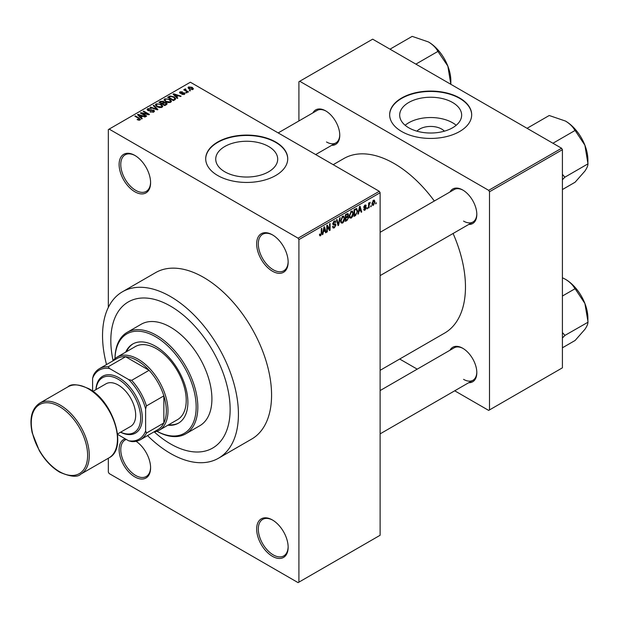 <?xml version="1.0" encoding="UTF-8"?>
<svg xmlns="http://www.w3.org/2000/svg" width="619" height="619" viewBox="0 0 619 619"><rect width="100%" height="100%" fill="white"/><g stroke="black" fill="none" stroke-linecap="round" stroke-linejoin="round"><path stroke-width="0.93" d="M272.399 271.184A22.269 12.852 60 0 1 256.661 243.917A22.269 12.852 60 0 1 272.399 234.825L272.399 234.825A22.269 12.852 60 0 1 288.144 262.092A22.269 12.852 60 0 1 272.399 271.184M272.824 235.073A21.092 12.179 -120 0 0 262.68 234.261A21.092 12.179 -120 0 0 259.446 251.159A21.092 12.179 -120 0 0 273.227 269.752A21.092 12.179 -120 0 0 283.773 270.797A21.092 12.179 -120 0 0 288.137 261.605M272.399 556.311A22.269 12.852 60 0 1 256.661 529.044A22.269 12.852 60 0 1 272.399 519.952L272.399 519.952A22.269 12.852 60 0 1 288.144 547.219A22.269 12.852 60 0 1 272.399 556.311M272.824 520.2A21.092 12.179 -120 0 0 262.68 519.387A21.092 12.179 -120 0 0 259.446 536.286A21.092 12.179 -120 0 0 273.227 554.879A21.092 12.179 -120 0 0 283.773 555.924A21.092 12.179 -120 0 0 288.137 546.732M136.103 441.316A22.269 12.852 60 0 1 150.595 467.809A22.269 12.852 60 0 1 134.849 476.901A22.269 12.852 60 0 1 119.962 456.017A22.269 12.852 60 0 1 125.193 438.786M126.307 439.436A21.092 12.179 -120 0 0 125.131 439.97A21.092 12.179 -120 0 0 121.904 456.876A21.092 12.179 -120 0 0 135.677 475.462A21.092 12.179 -120 0 0 146.223 476.506A21.092 12.179 -120 0 0 150.587 467.322M134.849 191.774A22.269 12.852 60 0 1 119.111 164.507A22.269 12.852 60 0 1 134.849 155.415L134.849 155.415A22.269 12.852 60 0 1 150.595 182.682A22.269 12.852 60 0 1 134.849 191.774M135.275 155.663A21.092 12.179 -120 0 0 125.131 154.851A21.092 12.179 -120 0 0 121.904 171.749A21.092 12.179 -120 0 0 135.677 190.335A21.092 12.179 -120 0 0 146.223 191.379A21.092 12.179 -120 0 0 150.587 182.195M416.951 131.174A15.56 8.983 180 0 1 441.672 129.069A15.56 8.983 180 0 1 444.38 131.174M452.574 102.483A30.981 17.889 0 0 0 418.808 98.607A30.981 17.889 0 0 0 399.681 115.134A30.981 17.889 0 0 0 408.757 127.785A30.981 17.889 0 0 0 442.523 131.661A30.981 17.889 0 0 0 461.65 115.134A30.981 17.889 0 0 0 452.574 102.483M456.188 125.278A30.981 17.889 0 0 0 452.574 122.771A30.981 17.889 0 0 0 405.143 125.278M459.669 98.011A41.016 23.677 0 0 0 414.97 92.873A41.016 23.677 0 0 0 389.653 114.755A41.016 23.677 0 0 0 401.661 131.499A41.016 23.677 0 0 0 446.361 136.629A41.016 23.677 0 0 0 471.678 114.755A41.016 23.677 0 0 0 459.669 98.011M471.678 114.941A41.016 23.677 0 0 0 459.669 98.39A41.016 23.677 0 0 0 415.125 93.221A41.016 23.677 0 0 0 389.653 114.941M224.805 171.796A30.981 17.889 180 0 1 215.729 159.145A30.981 17.889 180 0 1 234.856 142.618A30.981 17.889 180 0 1 268.623 146.494A30.981 17.889 180 0 1 277.699 159.145A30.981 17.889 180 0 1 258.572 175.672A30.981 17.889 180 0 1 224.805 171.796M275.718 142.022A41.016 23.677 0 0 0 231.019 136.884A41.016 23.677 0 0 0 205.701 158.766A41.016 23.677 0 0 0 217.71 175.51A41.016 23.677 0 0 0 262.41 180.64A41.016 23.677 0 0 0 287.727 158.766A41.016 23.677 0 0 0 275.718 142.022M287.727 158.951A41.016 23.677 0 0 0 275.718 142.401A41.016 23.677 0 0 0 231.173 137.232A41.016 23.677 0 0 0 205.701 158.951M449.99 191.975A19.924 11.498 60 0 1 462.733 190.002L462.733 190.002A19.924 11.498 60 0 1 476.816 214.398A19.924 11.498 60 0 1 468.738 224.449M463.151 190.25A18.748 10.825 -120 0 0 454.184 189.553L380.12 232.311M312.943 112.851A19.924 11.498 60 0 1 325.679 110.878L325.679 110.878A19.924 11.498 60 0 1 339.769 135.275A19.924 11.498 60 0 1 331.691 145.326M326.097 111.126A18.748 10.825 -120 0 0 317.137 110.43L278.179 132.915M449.99 350.23A19.924 11.498 60 0 1 462.733 348.257L462.733 348.257A19.924 11.498 60 0 1 476.816 372.653A19.924 11.498 60 0 1 468.738 382.704M463.151 348.505A18.748 10.825 -120 0 0 454.184 347.808L380.12 390.566M147.539 435.606A96.092 55.478 -120 0 0 170.48 453.456A96.092 55.478 -120 0 0 218.53 458.215A96.092 55.478 -120 0 0 233.255 381.219A96.092 55.478 -120 0 0 170.48 296.54A96.092 55.478 -120 0 0 122.438 291.781A96.092 55.478 -120 0 0 106.53 364.568M218.53 458.215L251.67 439.08A96.092 55.478 -120 0 0 266.402 362.084A96.092 55.478 -120 0 0 203.628 277.405A96.092 55.478 -120 0 0 155.578 272.646L122.438 291.781M380.12 370.332L444.597 333.107A100.781 58.186 -120 0 0 453.093 233.487M434.337 201.013A100.781 58.186 -120 0 0 394.202 163.548A100.781 58.186 -120 0 0 343.816 158.557L333.2 164.685M170.48 306.111A84.37 48.715 -120 0 0 128.295 301.933A84.37 48.715 -120 0 0 113.06 360.552A84.37 48.715 -120 0 1 128.295 301.933A84.37 48.715 -120 0 1 170.48 306.111A84.37 48.715 -120 0 1 225.602 380.461A84.37 48.715 -120 0 1 212.665 448.063A84.37 48.715 -120 0 0 225.602 380.461A84.37 48.715 -120 0 0 170.48 306.111M154.278 431.946A84.37 48.715 -120 0 0 170.48 443.885A84.37 48.715 -120 0 0 212.665 448.063A84.37 48.715 -120 0 1 170.48 443.885A84.37 48.715 -120 0 1 154.278 431.946M371.23 205.516L370.704 206.777L371.23 205.516M369.125 205.168L369.125 207.69L368.591 207.992L368.591 203.125L369.125 202.815L369.125 203.597L370.255 202.343L369.125 205.168L368.591 204.858M367.616 207.605L367.09 208.866L367.616 207.605M366.262 207.852L364.986 210.166L364.127 210.29L363.701 209.346L364.227 208.951L365.024 209.446L365.728 208.278L364.08 207.969L363.771 207.21L364.962 205.137L365.837 205.005L366.185 205.818L365.659 206.212L364.978 205.818L364.297 206.808L365.953 206.994L366.262 207.852L364.901 207.071M364.227 208.951L365.024 209.446M365.659 206.212L364.459 205.516M363.864 206.553L364.467 207.11M358.904 211.59L358.447 213.849L357.898 214.166L359.5 206.545L360.057 206.228L361.736 211.953L361.187 212.271L360.73 210.53L358.494 211.35M351.267 218.081L349.758 217.903L349.232 215.907L351.275 211.211L352.482 211.102L353.302 213.478L352.776 216.186L351.267 218.081L349.34 216.967M342.609 223.088L341.092 222.91L340.574 220.913L342.609 216.209L343.816 216.101L344.644 218.484L344.118 221.192L342.609 223.088L340.674 221.966M319.543 235.158L320.619 235.777L319.791 235.785L319.481 234.346L320.008 233.959L320.642 234.98L321.215 234.144L321.292 228.604L321.818 228.303L321.818 232.852L320.619 235.777L319.791 235.785M319.481 234.562L320.642 234.98M298.087 238.176L379.292 191.294L380.12 192.726L380.12 535.265L298.915 582.146L298.915 239.607L298.087 238.176L109.168 129.1L108.333 129.58L108.333 307.403M380.12 192.726L298.915 239.607M323.35 232.117L322.894 234.377L322.344 234.694L323.946 227.072L324.503 226.755L326.182 232.481L325.633 232.798L325.176 231.057L322.94 231.877M327.312 226.469L327.312 231.823L326.786 232.133L326.786 225.432L327.35 225.107L329.571 229.192L329.571 223.823L330.105 223.521L330.105 230.214L329.532 230.547L326.786 226.159M335.452 225.285L333.161 224.782L332.736 223.745L334.237 221.045L335.336 220.898L335.823 222.128L335.297 222.523L334.252 221.819L333.432 224.047L335.181 223.838L335.978 224.968L334.337 227.862L333.138 228.016L332.589 226.608L333.115 226.214L333.494 227.15L334.384 227.049L335.452 225.285L334.105 224.055M334.051 221.161L334.98 221.703L333.672 221.478M333.432 224.047L332.743 223.652L333.432 224.047M335.181 223.838L335.575 223.931M340.218 217.679L338.562 225.331L338.051 225.626L336.488 219.83L337.03 219.521L338.276 224.712L339.669 217.996L340.218 217.679M347.553 216.116L348.629 217.555L347.027 220.449L345.394 221.385L345.394 214.692L348.048 213.555L348.218 216.395M356.366 208.479L357.596 210.955L355.6 215.497L354.053 216.387L354.053 209.686L356.853 208.564M374.921 201.856L373.45 205.276L372.568 205.361L371.98 203.605L373.45 200.231L374.356 200.154L374.921 201.856L374.34 201.523M376.205 202.645L375.679 203.906L376.205 202.645M108.333 458.238L108.333 472.111L109.168 473.55L298.087 582.626L298.915 582.146M190.598 90.699L189.236 90.529L190.598 90.699M186.977 92.788L185.623 92.618L186.977 92.788M177.815 98.081L177.258 98.398L173.065 94.127L173.622 93.802L181.104 96.177L180.555 96.502L178.365 95.759L176.539 96.819L177.815 98.081M171.331 101.655L171.331 100.889L170.705 102.267L168.283 102.615L165.776 101.771L164.058 99.821L164.762 98.831L169.768 99.38L171.409 101.284M162.665 106.654L162.665 105.888L162.046 107.273L159.625 107.621L157.11 106.77L155.392 104.828L156.096 103.83L161.11 104.379L162.743 106.29M153.775 112.047L150.069 111.923L153.141 111.629L153.218 110.437L147.817 110.453L147.074 109.509L147.724 108.665L151.044 108.751L148.421 109.045L148.359 110.159L153.736 110.128L154.502 111.126L153.775 112.047M153.651 112.109L153.218 110.437M148.421 109.045L148.359 110.693M142.262 118.608L141.705 118.925L137.511 114.654L138.068 114.329L145.55 116.705L144.993 117.03L142.803 116.287L140.985 117.347L142.262 118.608M379.292 191.294L190.366 82.219L109.168 129.1M138.826 120.202L137.108 119.575L139.407 119.56L139.538 118.98L134.849 116.186L135.375 115.885L139.314 118.152L140.056 119.962L138.826 120.202M139.407 120.194L139.538 118.98M140.528 119.351L140.056 119.962M146.68 116.055L146.154 116.357L140.351 113.014L140.915 112.689L147.786 114.089L143.136 111.405L143.662 111.095L149.465 114.445L148.9 114.77L142.037 113.378L146.68 116.055M157.93 109.563L157.412 109.857L150.046 107.412L150.595 107.095L156.963 109.339L153.233 105.57L153.783 105.253L157.93 109.563M166.387 104.673L164.755 105.617L158.959 102.267L160.592 101.323L163.501 101.33L164.151 102.359L166.294 102.762L167.161 103.814L166.387 104.673M164.174 102.189L164.151 102.886M174.968 99.721L173.421 100.618L167.617 97.268L170.039 95.991L174.032 96.881L175.773 98.769L174.968 99.721M184.423 94.351L181.785 94.312L183.858 93.98L183.913 93.19L180.044 93.221L179.495 92.51L180.028 91.844L182.458 91.829L180.655 92.177L180.485 92.865L184.338 92.827L184.98 93.639L184.423 94.351M183.858 94.583L183.913 93.19M180.655 92.177L180.485 93.415M188.486 91.922L187.959 92.223L183.742 89.786L184.942 89.871L184.818 89.074L185.545 88.919L186.002 89.353L185.538 90.103L188.486 91.922M184.942 90.482L184.818 89.709M185.545 88.919L185.538 90.823M192.888 89.461L189.236 89.051L187.998 87.674L188.524 86.939L192.13 87.325L193.422 88.726L192.888 89.461M561.588 148.243L562.416 149.674L489.497 191.774L488.67 190.335L561.588 148.243L372.661 39.167L298.915 81.739L298.915 120.945M489.497 191.774L489.497 409.925L488.67 410.405L454.717 390.798M417.221 369.148L399.696 359.035M489.497 409.925L562.416 367.825L562.416 149.674M488.67 190.335L299.743 81.267M463.561 221.099A18.748 10.825 -120 0 0 472.931 222.028A18.748 10.825 -120 0 0 476.808 213.911M326.507 141.975A18.748 10.825 -120 0 0 335.885 142.904A18.748 10.825 -120 0 0 339.761 134.787M463.561 379.354A18.748 10.825 -120 0 0 472.931 380.283A18.748 10.825 -120 0 0 476.808 372.166M137.565 119.815L137.565 119.227M135.375 116.488L135.375 115.885M138.068 115.219L138.068 114.329M140.985 118.19L140.985 117.347M139.29 115.591L140.482 116.852L141.952 116.001L138.432 114.817L139.29 115.591L139.29 116.457M140.482 117.68L140.482 116.852M138.432 115.591L138.432 114.817M141.952 116.782L141.952 116.001M140.915 113.339L140.915 112.689M147.786 114.546L147.786 114.089M143.662 111.706L143.662 111.095M142.037 113.981L142.037 113.378M150.518 112.147L150.518 111.575M153.141 112.325L153.141 111.629M147.724 110.399L147.724 108.665M149.117 110.84L149.117 110.399M151.554 110.344L151.554 109.795M153.736 112.07L153.736 110.128M150.595 107.59L150.595 107.095M153.783 106.135L153.783 105.253M156.096 106.066L156.096 103.83M161.11 105.029L161.11 104.379M156.777 104.224L156.243 104.975L157.652 106.476L161.366 106.878L161.884 106.135L160.561 104.673L159.029 104.046L156.777 104.224M157.652 107.048L157.652 106.476M161.366 107.551L161.366 106.878M160.592 102.104L160.592 101.323M163.493 102.174L163.501 101.33M166.194 104.789L166.294 102.762M160.159 102.359L161.892 103.358L163.385 102.437L163.068 101.686L161.079 101.826L160.159 102.963M161.892 103.969L161.892 103.358M163.385 103.28L163.068 101.686M162.573 103.744L164.608 104.921L166.194 103.922L165.768 103.071L163.609 103.149L162.573 103.744L162.573 104.356M164.608 105.532L164.608 104.921M165.722 105.06L165.722 104.278M164.762 101.067L164.762 98.831M169.768 100.023L169.768 99.38M165.443 99.218L164.909 99.976L166.31 101.47L170.024 101.88L170.542 101.137L169.227 99.674L167.695 99.048L165.443 99.218M166.31 102.05L166.31 101.47M170.024 102.545L170.024 101.88M170.039 96.665L170.039 95.991M174.032 97.523L174.032 96.881M168.825 97.353L173.266 99.922L174.218 99.373L174.697 98.119L173.49 97.183L170.627 96.448L168.825 97.353L168.825 97.964M173.266 100.526L173.266 99.922M174.914 99.752L174.697 98.119M174.218 100.154L174.218 99.373M173.622 94.692L173.622 93.802M176.539 97.663L176.539 96.819M174.844 95.063L176.036 96.324L177.506 95.473L173.985 94.289L174.844 95.063L174.844 95.93M176.036 97.152L176.036 96.324M173.985 95.063L173.985 94.289M177.506 96.255L177.506 95.473M182.234 94.483L182.234 93.964M180.028 93.214L180.028 91.844M181.003 93.508L181.003 92.974M184.338 94.398L184.338 92.827M186.149 92.92L186.149 92.308M184.269 90.095L184.269 89.484M186.296 91.264L186.296 90.653M189.762 90.831L189.762 90.219M188.524 88.556L188.524 86.939M192.13 87.975L192.13 87.325M192.3 89.685L191.65 87.658L189.112 87.294L188.818 88.788M189.112 87.294L189.762 88.741L192.3 89.105L192.594 88.672L192.594 89.6M189.762 89.322L189.762 88.741M322.46 234.129L322.894 234.377M325.432 232.048L326.182 232.481M324.495 230.67L325.176 231.057M324.023 228.999L323.528 231.227L324.998 230.384L324.263 227.591L324.023 228.999L323.598 228.751M323.126 230.995L323.528 231.227M326.786 231.521L327.312 231.823M328.441 228.543L329.571 229.192M329.014 229.587L330.105 230.214M332.596 226.856L334.337 227.862M334.098 221.13L335.823 222.128M332.79 223.188L333.262 223.467M334.306 224.008L335.978 224.968M337.858 224.921L338.562 225.331M337.719 224.395L338.276 224.712M344.079 218.159L344.644 218.484M343.7 220.952L344.118 221.192M342.036 216.658L342.617 216.99L341.1 220.619L341.711 222.376L342.601 222.306L344.11 218.762L343.885 217.377L342.454 216.31M340.589 220.325L341.1 220.619M343.885 217.377L342.617 216.99M347.027 213.748L348.482 214.592M346.942 216.58L348.629 217.555M345.394 214.863L345.92 215.172L345.92 217.168L347.46 216.217L347.955 215.01L346.841 213.857M345.394 216.867L345.92 217.168M347.955 215.01L346.841 214.638L345.92 215.172M345.92 217.95L345.92 220.302L347.584 219.258L348.102 217.865L347.832 217.137L345.92 217.95L345.394 217.648M345.394 220L345.92 220.302M346.284 216.959L346.957 217.354M352.745 213.153L353.302 213.478M352.366 215.954L352.776 216.186M350.694 211.659L351.275 211.992L349.766 215.613L350.369 217.377L351.267 217.3L352.776 213.764L352.551 212.379L351.112 211.311M349.255 215.319L349.766 215.613M352.551 212.379L351.275 211.992M354.927 215.103L355.6 215.497M357.047 210.638L357.596 210.955M354.586 210.166L354.586 215.304L356.861 213.013L357.07 211.249L356.265 209.33L354.586 210.166L354.053 209.864M354.053 214.994L354.586 215.304M354.842 209.237L355.515 209.632M355.476 208.874L356.521 209.392L355.546 208.827M358.014 213.601L358.447 213.849M360.993 211.52L361.736 211.953M360.049 210.143L360.73 210.53M359.577 208.471L359.082 210.7L360.552 209.856L359.817 207.063L359.577 208.471L359.152 208.224M358.68 210.468L359.082 210.7M363.709 209.431L364.986 210.166M363.794 206.878L365.597 207.922M364.978 205.121L366.185 205.818M367.09 208.255L367.616 208.557M368.591 207.388L369.125 207.69M368.591 203.295L369.125 203.597M369.427 202.73L370.1 203.125M369.303 203.017L369.721 203.256M368.591 203.752L369.218 204.115M370.704 206.166L371.23 206.475M372.05 204.463L373.45 205.276M373.18 200.417L374 200.889L373.435 200.935L372.514 203.295L373.466 204.572L374.394 202.204L372.94 200.649M372.011 203.001L372.514 203.295M372.004 204.092L373.466 204.572M375.679 203.295L376.205 203.605M167.873 425.214A45.698 26.385 -120 0 0 178.419 423.187A45.698 26.385 -120 0 0 185.421 386.566A45.698 26.385 -120 0 0 155.57 346.292A45.698 26.385 -120 0 0 132.714 344.032A45.698 26.385 -120 0 0 125.688 352.149M168.701 424.742A45.698 26.385 -120 0 0 178.829 422.939M156.947 431.257A57.42 33.155 -120 0 0 196.161 406.25A57.42 33.155 -120 0 0 155.57 336.728A57.42 33.155 -120 0 0 114.987 358.594A58.588 33.828 60 0 1 127.104 332.388A58.588 33.828 60 0 1 156.398 335.289A58.588 33.828 60 0 1 194.675 386.921A58.588 33.828 60 0 1 185.692 433.873A58.588 33.828 60 0 1 156.917 431.273M185.692 433.873L199.775 425.74A58.588 33.828 -120 0 0 208.758 378.789A58.588 33.828 -120 0 0 170.48 327.157A58.588 33.828 -120 0 0 141.186 324.255L127.104 332.388M112.72 360.985A42.185 24.358 60 0 1 117.076 357.124L135.306 346.594A42.185 24.358 60 0 1 156.398 348.683A42.185 24.358 60 0 1 183.951 385.861A42.185 24.358 60 0 1 177.491 419.667L159.261 430.19A42.185 24.358 60 0 1 153.736 432.023M133.131 343.8A45.698 26.385 -120 0 0 126.516 351.669M552.937 143.244L575.105 130.447L584.893 145.217A31.701 18.307 -120 0 1 587.895 159.888L587.895 164.027C588.004 165.629 586.998 167.989 584.893 171.099L575.105 182.218L562.416 189.546M562.416 179.75L564.845 177.204L588.05 163.803M564.845 177.204L562.416 174.349M527.055 128.303L549.223 115.505L565.48 121.061A31.701 18.307 -120 0 1 584.893 145.217L587.895 163.408M565.48 121.061C569.813 123.707 572.915 126.779 574.796 130.269L575.105 130.447M564.69 177.421A36.389 21.007 -120 0 0 564.69 176.802M117.076 357.124A42.185 24.358 60 0 1 149.581 368.421A42.185 24.358 60 0 1 167.997 410.877A42.185 24.358 60 0 1 159.261 430.19M117.579 434.391L128.628 440.774A39.84 23.004 -120 0 0 145.627 430.963L146.455 433.052A41.016 23.677 60 0 1 140.443 439.699L157.845 429.656A41.016 23.677 -120 0 0 163.849 423.009A41.016 23.677 -120 0 0 166.341 410.877A41.016 23.677 -120 0 0 163.849 395.881A41.016 23.677 -120 0 0 149.086 370.301L125.587 356.737A41.016 23.677 -120 0 0 116.829 358.618L99.427 368.661A41.016 23.677 60 0 1 108.186 366.781L109.586 368.545A39.84 23.004 -120 0 0 92.595 378.356L92.595 391.123M146.455 433.052L163.849 423.009L163.849 395.881L146.455 405.925L145.627 408.973A39.84 23.004 -120 0 0 128.628 379.54L131.685 380.345L149.086 370.301A41.016 23.677 -120 0 0 125.587 356.737L108.186 366.781M92.595 378.356L93.423 375.307A41.016 23.677 60 0 1 99.427 368.661M140.443 439.699A41.016 23.677 60 0 1 131.685 441.579L128.628 440.774M145.627 430.963L145.627 408.973M128.628 379.54L109.586 368.545M131.685 380.345A41.016 23.677 60 0 1 146.455 405.925M120.643 432.186A31.639 18.268 -120 0 0 140.621 416.672A31.639 18.268 -120 0 0 118.283 379.3A31.639 18.268 -120 0 0 96.03 389.568M95.953 389.614A32.815 18.941 60 0 1 119.111 377.869A32.815 18.941 60 0 1 142.3 417.206A32.815 18.941 60 0 1 120.558 432.232M92.927 391.363L105.973 383.826A24.605 14.206 60 0 1 118.283 385.041A24.605 14.206 60 0 1 134.354 406.729A24.605 14.206 60 0 1 130.586 426.452L117.533 433.981M562.416 338.005L564.69 335.676A36.389 21.007 -120 0 0 564.698 335.366A36.389 21.007 -120 0 0 564.69 335.057L562.416 332.604M562.416 347.801L575.105 340.473L584.893 329.354C586.998 326.244 588.004 323.884 587.895 322.282L564.845 335.459L564.69 335.057M562.416 296.029L575.105 288.702L584.893 303.465L588.05 322.058M562.416 277.761L565.48 279.316C569.813 281.962 572.915 285.034 574.796 288.524L575.105 288.702M587.895 321.663L587.895 318.143A31.701 18.307 -120 0 0 584.893 303.465A31.701 18.307 -120 0 0 565.48 279.316M450.849 80.764L450.841 84.285L447.839 66.086A31.701 18.307 -120 0 0 428.425 41.937C432.758 44.583 435.861 47.655 437.749 51.145L447.839 66.086A31.701 18.307 -120 0 1 450.849 80.764M415.883 64.121L438.059 51.323M390.001 49.18L412.169 36.374L428.425 41.937M139.314 118.794L139.314 118.152M150.34 110.693L150.34 110.143M155.841 109.339L155.841 108.929M162.882 103.566L162.882 102.785M169.095 97.198L169.095 96.417M181.847 93.423L181.847 92.765M321.292 232.543L321.818 232.852M332.751 223.977L334.136 224.774M337.456 223.428L338.067 223.776M346.346 220.054L347.027 220.449M346.16 214.251L346.841 214.638M363.771 207.195L365.078 207.945M60.275 405.136A41.016 23.677 60 0 1 87.07 441.277A41.016 23.677 60 0 1 80.787 474.146C77.584 477.497 70.551 476.839 59.695 472.173C51.717 467.43 44.908 460.226 39.26 450.578L32.173 432.758C29.201 418.429 31.731 408.54 39.771 403.108A41.016 23.677 60 0 1 60.275 405.136M59.447 471.632A39.84 23.004 -120 0 0 87.619 455.367A39.84 23.004 -120 0 0 59.447 406.575A39.84 23.004 -120 0 0 31.275 422.839A39.84 23.004 -120 0 0 59.447 471.632M67.943 386.836C71.286 383.486 78.319 384.144 89.035 388.809C113.703 401.661 128.001 448.705 108.959 457.882A41.016 23.677 -120 0 0 115.242 425.013A41.016 23.677 -120 0 0 88.447 388.871A41.016 23.677 -120 0 0 67.943 386.836L39.771 403.108M139.646 119.219L139.646 120.14M147.941 109.617L147.941 110.522M156.243 104.975L156.243 106.189M161.884 106.135L161.884 107.358M164.909 99.976L164.909 101.191M170.542 101.137L170.542 102.352M184.199 93.57L184.199 94.467M180.284 92.595L180.284 93.337M185.367 89.794L185.367 90.73M333.494 227.15L332.589 226.631M341.711 222.376L340.636 221.757M347.832 217.137L346.903 216.604M350.369 217.377L349.294 216.758M364.475 209.524L363.902 209.191M365.45 205.74L364.699 205.307M380.12 275.617L472.931 222.028M472.931 380.283L380.12 433.865M335.885 142.904L315.675 154.564M108.959 457.882L80.787 474.146"/></g></svg>

